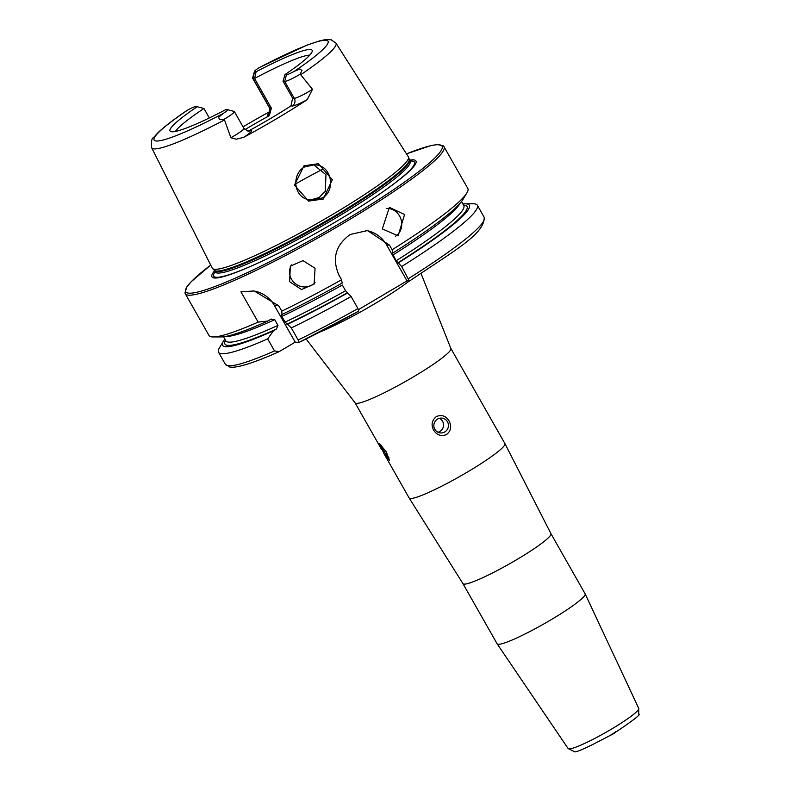 <?xml version="1.0" encoding="UTF-8"?>
<svg xmlns="http://www.w3.org/2000/svg" width="791" height="791" viewBox="0 0 791 791"><rect width="100%" height="100%" fill="white"/><g stroke="black" fill="none" stroke-linecap="round" stroke-linejoin="round"><path stroke-width="1.19" d="M308.589 201.082L294.43 185.124L304.031 165.794L318.387 163.717L332.309 179.755L323.262 199.035L308.589 201.082M304.456 167.01C291.671 173.832 293.056 196.999 308.846 199.718L311.713 200.232L322.352 197.898C335.166 191.274 332.467 167.969 317.656 165.161L314.867 164.647L304.456 167.01M404.557 214.499L389.38 207.39L382.31 228.925L398.12 235.847L404.557 214.499M395.362 236.351A14.881 13.15 72.9 0 0 399.584 216.032A14.881 13.15 72.9 0 0 386.848 208.517M315.065 268.248L303.032 260.644L290.346 266.162L289.615 281.705L301.48 289.546L314.126 284.068L315.065 268.248M291.424 264.906A14.881 14.297 -143 0 0 291.503 279.193A14.881 14.297 -143 0 0 315.055 282.674M615.596 732.179L615.26 732.426C633.72 720.087 641.531 713.966 638.693 714.075L638.732 708.4L585.152 593.873A50.604 5.784 -29.6 0 0 585.132 593.823L550.941 533.648L504.945 443.632A55.063 6.298 -29.6 0 0 504.915 443.583L450.87 348.445L421.099 273.656M384.119 453.915L379.314 443.405L386.394 452.017L389.469 460.322L384.119 453.915L409.155 497.984A55.063 6.298 -29.6 0 0 409.184 498.033A55.063 6.298 -29.6 0 0 467.768 471.832A55.063 6.298 -29.6 0 0 504.945 443.632M550.941 533.648A50.604 5.784 -29.6 0 1 516.81 559.603A50.604 5.784 -29.6 0 1 462.943 583.639L497.134 643.815A50.604 5.784 -29.6 0 0 497.163 643.864A50.604 5.784 -29.6 0 0 551.001 619.788A50.604 5.784 -29.6 0 0 585.152 593.873M381.509 445.333A7.445 1.186 -120.7 0 0 383.981 451.216A7.445 1.186 -120.7 0 0 388.945 457.752M447.469 421.771A7.445 7.297 95.6 0 0 435.01 421.504A7.445 7.297 95.6 0 0 440.419 432.924A7.445 7.297 95.6 0 0 447.469 421.771M438.016 432.252A7.445 7.297 95.6 0 0 439.381 418.301M433.597 430.116C430.937 424.787 431.856 420.268 436.365 416.55C441.704 414.444 445.936 415.918 449.061 420.95C451.819 426.28 450.989 430.818 446.589 434.546C441.16 436.642 436.83 435.169 433.597 430.116M283.04 81.265L284.681 81.424L294.252 98.272A5.656 5.547 -84.4 0 1 292.225 106.004L290.979 105.875L292.601 98.104L283.04 81.265L284.978 74.572L286.441 74.71L284.681 81.424A14.525 1.661 -29.6 0 0 299.848 74.394A14.525 1.661 -29.6 0 0 300.175 74.196L301.964 70.448L299.997 69.005L294.44 71.23A100.032 11.44 -29.6 0 0 326.03 40.272A100.032 11.44 -29.6 0 0 259.023 67.769L260.99 66.741M234.077 111.432A14.525 1.661 150.4 0 1 234.195 111.452A14.525 1.661 150.4 0 1 234.373 111.571A14.525 1.661 150.4 0 1 224.575 119.016A14.525 1.661 150.4 0 1 224.249 119.214L219.414 119.392L218.632 117.236L223.141 113.499A9.611 1.098 150.4 0 0 227.571 109.672L234.195 111.452M234.373 111.571L243.935 128.409L247.899 131.049A5.656 5.547 95.6 0 0 251.222 130.307A20.18 2.304 150.4 0 1 243.618 137.367L236.321 139.216L230.883 137.733L224.249 119.214M224.426 119.965A105.974 12.122 -29.6 0 1 151.674 147.808C151.012 141.668 151.674 138.227 153.662 137.486L157.32 133.363C163.361 127.4 173.12 119.866 186.577 110.75L187.724 110.048A9.611 1.098 -29.6 0 1 195.713 106.558L197.177 106.706A81.71 9.344 -29.6 0 0 170.49 131.444A81.71 9.344 -29.6 0 0 226.028 109.514L227.492 109.662A9.611 1.098 150.4 0 1 227.571 109.672M310.102 200.004L319.089 197.582L325.259 191.303L325.991 174.752L313.404 164.568M214.598 270.809A117.295 13.407 -29.6 0 0 260.862 261.732A117.295 13.407 -29.6 0 0 336.837 221.164A117.295 13.407 -29.6 0 0 377.91 195.239A117.295 13.407 -29.6 0 0 409.392 160.148M151.674 147.808L212.235 268.139A112.757 12.893 -29.6 0 0 212.512 268.525A112.757 12.893 -29.6 0 0 332.299 214.658A112.757 12.893 -29.6 0 0 408.502 157.182A112.757 12.893 -29.6 0 0 408.314 156.747L335.967 43.119A105.974 12.122 -29.6 0 1 300.718 74.73L300.175 74.196M244.913 129.655A78.882 9.017 150.4 0 1 247.751 127.964A78.882 9.017 150.4 0 1 268.989 115.882L271.422 108.189L254.554 78.487A78.882 9.017 -29.6 0 1 309.746 55.133M290.979 105.875A78.882 9.017 150.4 0 1 271.214 118.106A78.882 9.017 150.4 0 1 249.976 130.189L247.227 130.93M243.618 137.367A107.2 12.261 -29.6 0 0 276.741 118.64A107.2 12.261 -29.6 0 0 307.224 99.656L312.485 89.343L300.718 74.73M444.097 146.711A148.827 17.016 -29.6 0 1 343.719 223.052A148.827 17.016 -29.6 0 1 185.292 293.738L209.002 335.483A148.827 17.016 -29.6 0 0 213.283 336.956A148.827 17.016 -29.6 0 0 258.153 322.125L240.929 291.81L254.168 290.959L278.739 305.81L281.774 311.16A148.827 17.016 -29.6 0 0 341.574 279.737L338.963 275.139C331.785 258.637 335.532 245.091 350.215 234.492L367.518 230.557L389.518 245.161L392.128 249.758A148.827 17.016 -29.6 0 0 466.898 192.885A148.827 17.016 -29.6 0 0 467.817 188.456L443.573 146.009L437.542 144.526L430.798 145.623L406.475 153.859M269.652 112.777A20.18 2.304 150.4 0 0 267.744 115.753A5.656 5.547 95.6 0 0 269.771 108.021L252.902 78.329L254.662 71.615A9.611 1.098 150.4 0 1 254.465 71.378A9.611 1.098 150.4 0 1 259.023 67.769M254.662 71.615L256.126 71.754L254.554 78.487L252.902 78.329A14.525 1.661 150.4 0 1 252.606 78.19A14.525 1.661 150.4 0 1 252.596 77.973L254.465 71.378M284.978 74.572A81.71 9.344 -29.6 0 0 312.277 50.901A81.71 9.344 -29.6 0 0 256.126 71.754M286.441 74.71A9.611 1.098 -29.6 0 0 294.44 71.23M270.097 111.442A107.942 12.34 -29.6 0 0 243.045 126.837M197.177 106.706L203.94 108.496A78.882 9.017 -29.6 0 0 175.424 131.444M203.94 108.496L209.328 117.968M258.153 322.125L267.852 321.017L271.244 319.03M213.283 336.956L221.114 336.926A141.856 16.225 -29.6 0 0 267.852 321.017M270.838 319.248L274.744 319.683L277.987 325.388L276.415 329.066L273.429 330.836L267.684 338.894L274.526 350.947L279.253 351.58L295.201 342.127L298.86 342.483L298.158 339.992A148.827 17.016 -29.6 0 0 357.947 308.559L351.105 296.506L345.568 290.742L342.325 285.037A136.853 15.652 -29.6 0 1 281.833 316.39L285.076 322.105L287.558 324.29A141.856 16.225 -29.6 0 0 347.733 292.897M224.871 339.151A141.856 16.225 -29.6 0 0 223.497 341.119A141.856 16.225 -29.6 0 0 273.429 330.836M223.497 341.119L219.453 347.832A148.827 17.016 -29.6 0 0 218.534 352.262A148.827 17.016 -29.6 0 0 267.684 338.894M274.526 350.947A148.827 17.016 -29.6 0 1 225.386 364.315L229.934 367.103L232.742 367.251C241.393 366.757 256.729 361.625 278.739 351.847L279.253 351.58M281.774 311.16L281.982 314.462A141.856 16.225 -29.6 0 0 342.157 283.069L341.574 279.737M392.128 249.758L392.712 253.1A141.856 16.225 -29.6 0 0 462.854 199.599L466.898 192.885M281.982 314.462L281.22 314.413M392.712 253.1L392.138 253.061M281.289 314.393L281.833 316.39M392.188 253.051L396.123 260.763L398.298 262.919A141.856 16.225 -29.6 0 0 465.237 203.791A141.856 16.225 -29.6 0 0 462.844 203.959M287.558 324.29L291.306 327.939A148.827 17.016 -29.6 0 0 351.105 296.506M398.298 262.919L401.66 266.537A148.827 17.016 -29.6 0 0 477.349 205.235A148.827 17.016 -29.6 0 0 473.077 203.762L465.237 203.791M291.306 327.939L298.158 339.992M401.66 266.537L409.372 281.102L407.009 280.874L358.501 309.627M299.008 342.414A145.851 16.68 -29.6 0 0 358.817 311.071L298.86 342.483M358.817 311.071L357.947 308.559M408.502 278.59A148.827 17.016 -29.6 0 0 484.191 217.288C484.794 234.195 453.451 251.063 409.431 281.092L409.372 281.102M365.857 230.448A29.761 29.188 -84.4 0 1 386.562 244.874L407.009 280.874M252.972 290.861A29.761 29.188 -84.4 0 1 274.329 305.385L295.201 342.127M615.358 732.367A3.629 0.554 150.8 0 1 611.562 734.79A3.629 0.554 150.8 0 1 610.434 735.294M616.041 731.359A4.469 0.682 150.8 0 1 611.127 734.621M610.612 735.185C586.546 748.049 574.355 753.477 574.058 751.45L568.106 748.523A40.618 4.647 -29.6 0 0 611.314 729.203A40.618 4.647 -29.6 0 0 638.732 708.4M299.997 69.005L301.964 70.448M243.935 128.409A14.525 1.661 150.4 0 1 234.136 135.864A14.525 1.661 150.4 0 1 230.883 137.733M381.598 449.486L355.11 402.846A55.063 6.298 -29.6 0 0 413.733 376.694A55.063 6.298 -29.6 0 0 450.87 348.445M319.989 331.983A67.344 7.702 -29.6 0 0 374.608 303.853A67.344 7.702 -29.6 0 0 409.184 281.082M185.292 293.738L184.956 292.927L186.775 286.985L191.165 281.754L210.693 265.074A147.344 16.848 -29.6 0 0 206.589 289.486A147.344 16.848 -29.6 0 0 342.701 221.737A147.344 16.848 -29.6 0 0 436.998 155.768A147.344 16.848 -29.6 0 0 406.485 153.879M377.455 195.545A115.397 13.19 -29.6 0 0 409.926 161.077M215.429 272.618L215.261 271.956A112.015 12.804 -29.6 0 0 334.504 218.761A112.015 12.804 -29.6 0 0 410.054 161.305L408.502 157.182M215.261 271.956L214.47 270.571A112.015 12.804 -29.6 0 0 333.713 217.377A112.015 12.804 -29.6 0 0 409.263 159.92M214.47 270.571L214.242 270.275A112.114 12.824 -29.6 0 0 333.357 216.714A112.114 12.824 -29.6 0 0 409.125 159.574M322.372 169.412A93.763 10.718 -29.6 0 0 295.597 183.898M187.724 110.048A100.032 11.44 -29.6 0 0 156.134 140.996A100.032 11.44 -29.6 0 0 223.141 113.499M225.643 336.432A136.853 15.652 -29.6 0 0 274.744 319.683M225.87 340.901L225.811 340.812A136.853 15.652 -29.6 0 0 277.987 325.388M225.534 340.318A139.226 15.919 -29.6 0 0 276.415 329.066M392.88 255.058A136.853 15.652 -29.6 0 0 460.115 203.228M285.076 322.105A136.853 15.652 -29.6 0 0 345.568 290.742M396.123 260.763A136.853 15.652 -29.6 0 0 463.783 205.62L461.489 201.567M286.876 324.221A139.226 15.919 -29.6 0 0 347.209 292.848M397.764 262.869A139.226 15.919 -29.6 0 0 463.506 205.126M215.132 271.738A115.397 13.19 -29.6 0 0 261.366 261.495M389.518 245.161L386.562 244.874M278.739 305.81L274.329 305.385M251.222 130.307L249.976 130.189M218.632 117.236L219.414 119.392M292.225 106.004A20.18 2.304 -29.6 0 0 307.224 99.656M312.485 89.343A14.525 1.661 -29.6 0 1 294.252 98.272L292.601 98.104M267.744 115.753L268.989 115.882M252.606 78.19L269.484 107.883A14.525 1.661 150.4 0 0 269.771 108.021L271.422 108.189M568.106 748.523L497.163 643.864M214.242 270.275L212.512 268.525M259.952 67.235L306.859 45.186L320.286 40.667L326.011 39.55L331.103 39.758L335.967 43.119M225.811 340.812L223.507 336.758M225.386 364.315L218.534 352.262M484.191 217.288L477.349 205.235M355.11 402.846L306.107 338.983M269.484 107.883C270.186 111.956 270.136 113.766 269.335 113.281L270.304 112.391M462.943 583.639L409.184 498.033"/></g></svg>
